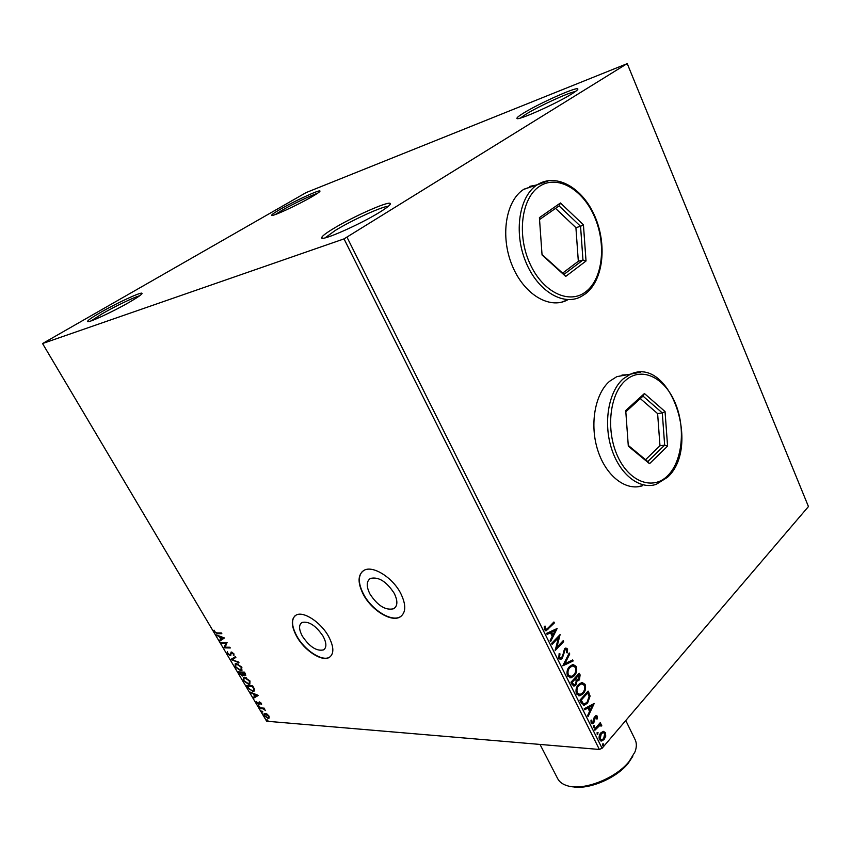 <?xml version="1.0" encoding="UTF-8"?>
<svg xmlns="http://www.w3.org/2000/svg" width="851" height="851" viewBox="0 0 851 851"><rect width="100%" height="100%" fill="white"/><g stroke="black" fill="none" stroke-linecap="round" stroke-linejoin="round"><path stroke-width="1.28" d="M302.382 636.208C309.583 646.845 316.615 651.409 323.497 649.909C326.773 647.611 326.656 643.069 323.135 636.293C315.944 625.623 308.902 621.007 302.031 622.443C298.658 624.772 298.775 629.368 302.382 636.208M369.983 594.062C377.706 605.795 385.631 610.678 393.758 608.72C397.747 605.986 397.885 600.838 394.194 593.275C386.492 581.52 378.578 576.563 370.472 578.425C366.334 581.201 366.175 586.413 369.983 594.062M363.345 594.498C371.525 610.188 391.215 622.443 400.013 617.007C406.108 612.816 406.321 604.912 400.672 593.285C392.598 577.446 372.812 565.16 364.1 570.287C357.675 574.595 357.42 582.658 363.345 594.498M362.537 571.308C357.931 576.255 358.292 583.903 363.6 594.275C371.781 609.965 391.46 622.209 400.257 616.784L401.746 615.741M296.659 636.388C304.413 650.547 321.933 662.004 329.22 657.451C334.22 653.919 334.039 646.951 328.646 636.527C320.955 622.241 303.318 610.741 296.116 615.103C290.872 618.72 291.053 625.815 296.659 636.388M295.01 615.816C291.202 619.996 291.829 626.783 296.893 636.186C304.658 650.345 322.178 661.801 329.454 657.238L330.507 656.504M332.837 228.962C325.465 233.472 321.742 236.397 321.667 237.727C320.508 241.886 360.101 224.526 380.067 211.984C387.471 207.378 390.886 204.559 390.301 203.538C389.141 200.581 352.197 217.005 332.837 228.962M325.125 237.855L335.188 230.504C351.718 220.281 382.865 206.059 388.279 206.346M523.748 112.96C519.248 115.704 516.982 117.47 516.94 118.257C515.525 121.81 555.575 104.13 571.638 94.014C576.116 91.238 578.18 89.546 577.829 88.929C577.233 86.355 539.428 103.226 523.748 112.96M520.365 118.066L525.897 114.236C538.843 106.205 569.117 92.291 575.393 91.546M280.277 209.282C274.628 212.548 271.756 214.537 271.65 215.26C270.884 217.399 297.435 205.229 311.828 196.804C317.508 193.496 320.221 191.56 319.976 191.007C319.636 189.443 294.34 201.123 280.277 209.282M275.192 214.59L281.915 210.367C292.765 204.08 311.7 195.007 317.327 193.422M100.418 312.519C92.046 317.359 87.759 320.327 87.557 321.444C86.951 323.752 112.981 311.785 129.831 301.945C138.277 297.02 142.351 294.127 142.021 293.287C141.404 291.638 116.778 303.041 100.418 312.519M91.131 320.88L102.152 313.785C115.066 306.307 134.277 297.084 139.607 295.808M536.438 184.975L523.546 189.465C505.685 200.974 500.122 236.291 512.079 265.267C523.801 294.382 549.459 309.658 567.415 299.988L561.309 302.265L567.106 300.063M536.13 185.082L529.801 186.348L536.13 185.082M627.623 374.685L616.837 376.642L609.561 381.301C594.892 393.864 589.466 424.777 597.827 450.456C606.05 476.23 626.059 491.421 642.537 485.719L637.271 486.836L642.228 485.751M627.315 374.738L621.964 375.068L627.315 374.738M626.879 63.782L306.137 192.581L42.55 343.549L344.017 238.886L626.879 63.782M603.327 731.371L605.486 732.69L605.731 736.221L604.104 739.498L601.625 741.019L599.455 739.7C598.7 737.062 599.157 734.796 600.817 732.892L603.327 731.371M594.445 729.318L600.317 722.573L600.763 723.478L599.902 724.467L601.646 724.935L601.785 725.85L600.955 726.137L600.04 725.243L594.902 730.222L594.445 729.318M597.306 716.18L597.338 718.882L596.572 718.925L596.615 717.053L595.381 717.085L593.785 722.946L592.477 723.765L591.115 722.967L590.988 720.18L591.796 720.084L591.796 722.042L593.296 722.063L594.136 717.531L596.072 715.446L597.306 716.18L596.668 716.138L596.711 718.84L597.338 718.882M581.307 702.969L579.914 700.182L588.094 691.086L590.105 696.065L587.573 703.086L584.339 705.16L581.307 702.969M570.968 682.236L579.254 673.215L580.105 674.928L579.435 679.928L577.127 680.715L575.957 684.938L574.319 685.959L572.18 684.661L570.968 682.236M562.788 665.833L569.234 652.972L569.745 653.993L564.862 663.737L572.68 659.919L573.18 660.94L562.788 665.833M552.086 644.356L551.608 643.409L560.118 634.548L556.862 647.324L563.171 640.707L563.639 641.654L555.171 650.547L558.416 637.75L552.086 644.356M548.204 627.836L553.905 621.996L554.373 622.953L546.204 630.719L544.438 629.697L544.257 626.315L545.172 626.123L545.321 628.783L546.385 629.293L548.204 627.836M347.091 237.386L602.082 748.263L808.45 506.558L627.325 63.836M557.128 628.517L550.661 641.494L550.14 640.452L552.246 636.335L550.512 632.846L547.119 634.399L546.597 633.357L557.128 628.517M558.692 658.28L559.171 653.557L559.979 653.876L559.533 657.291L560.873 658.068L562.49 656.302L564.543 648.845L565.862 648.026L567.585 648.973L567.34 652.834L566.458 652.643L566.713 649.866L565.043 649.76L562.277 658.451L560.788 659.355L558.692 658.28M569.521 666.546L572.68 664.588L576.212 666.418C577.286 670.163 576.616 673.311 574.202 675.843L571.074 677.8L567.5 675.939C566.458 672.194 567.128 669.067 569.521 666.546M578.478 684.566L581.744 682.555L585.084 684.353C586.148 688.076 585.488 691.214 583.105 693.767L579.903 695.778L576.489 693.959C575.446 690.235 576.106 687.108 578.478 684.566M594.221 703.458L588.084 716.563L587.594 715.563L589.583 711.404L587.924 708.053L584.701 709.777L584.201 708.777L594.221 703.458M593.583 725.786L594.636 725.775L593.817 727.616L593.583 725.786M597.051 732.743L598.093 732.722L597.274 734.573L597.051 732.743M602.668 744.019L603.699 743.997L602.88 745.848L602.668 744.019M267.086 714.117L268.969 716.053L268.937 718.244L268.033 718.393L264.129 715.659L264.161 713.446L267.086 714.117M259.555 707.819L264.214 708.149L264.629 708.851L263.938 708.798L265.586 710.585L263.193 708.851L259.97 708.511L259.555 707.819M261.438 703.32L261.565 704.617L259.64 702.649L258.757 704.426L256.545 702.862L256.321 701.469L258.321 703.724L259.427 701.905L261.438 703.32M247.62 687.682L246.354 685.566L252.715 685.895L254.598 689.459L254.077 691.15L252.779 691.363L247.62 687.682L248.035 687.331M238.259 671.907L244.588 672.152L245.599 675.428L243.184 674.609L242.429 676.002L239.354 673.747L238.259 671.907M230.876 659.451L235.408 656.632L235.876 657.408L232.419 659.557L239.025 662.738L230.876 659.451M221.228 643.186L220.803 642.473L227.079 642.537L225.164 647.175L229.855 647.249L230.291 647.973L224.004 647.866L225.887 643.239L221.228 643.186L221.494 642.473M217.239 632.953L221.409 632.953L221.845 633.687L217.601 633.676L214.399 631.953L214.058 630.165L215.037 631.942L217.239 632.953M42.55 343.549L266.64 721.222L599.37 749.465L344.017 238.886M224.356 637.931L219.941 641.026L219.473 640.239L220.909 639.292L219.335 636.644L216.303 634.878L224.356 637.931M227.217 653.557L227.345 651.483L227.823 653.515L229.961 654.781L231.398 652.036L233.865 653.749L233.855 655.525L233.206 653.717L231.844 652.76L230.078 655.557L227.217 653.557L227.664 653.174M236.323 663.472L241.769 667.12L241.695 670.407L240.578 670.609L235.153 666.939L235.248 663.674L236.323 663.472M244.471 677.236L249.917 680.896L249.864 684.108L248.694 684.321L243.28 680.64L243.365 677.439L244.471 677.236M258.342 695.427L253.768 698.065L253.321 697.299L254.8 696.501L253.29 693.937L250.247 692.118L258.342 695.427L253.768 698.065M258.693 705.649L259.576 706.777L258.693 705.649M261.853 710.968L262.725 712.096L261.853 710.968M266.98 719.616L267.852 720.733L266.98 719.616M602.082 748.263L599.37 749.465M221.611 633.293L215.994 632.793M214.484 630.389L214.399 631.953M224.398 638.005L219.941 641.026M220.409 640.643L219.973 639.909M220.207 636.931L219.335 636.644M219.803 636.261L216.76 635.665M222.866 637.984L223.334 637.601L220.632 636.569L220.164 636.963L221.366 638.984L222.866 637.984L220.164 636.963M230.047 647.568L224.004 647.866M224.462 647.483L223.909 647.707M224.366 647.324L225.887 643.239M226.355 642.856L221.696 642.803M227.653 653.132L227.43 651.558M230.6 654.228L231.078 652.068M234.131 654.993L233.142 654.962M233.599 654.568L233.834 653.696M232.514 652.398L231.844 652.76M230.929 655.11L230.078 655.557M230.536 655.174L229.355 654.791M235.823 657.334L232.419 659.557M238.578 661.993L230.94 659.578M242.141 670.024L240.578 670.609M241.035 670.216L239.035 669.663M235.45 666.269L235.27 663.663M238.386 664.046L235.993 664.248M241.407 669.429L241.897 667.344M240.152 669.897L241.056 669.726L241.131 667.12L236.748 664.184L235.865 664.354L235.791 666.939L240.152 669.897M245.875 675.109L245.045 675.534M245.503 675.141L244.428 674.8M243.258 675.577L242.429 676.002M242.886 675.609L241.705 675.237M239.365 672.609L238.961 671.939M242.492 675.109L242.843 673.598M242.354 672.726L239.322 672.641L242.014 675.29L242.482 674.226L241.673 672.737L239.322 672.641M245.067 674.673L245.524 673.758M244.758 672.45L242.322 672.758L244.62 674.822L244.354 672.843L242.322 672.758M249.864 684.108L248.694 684.321M249.141 683.927L247.237 683.396M243.588 679.981L243.386 677.428M246.439 677.779L244.109 678.002M249.556 683.151L250.034 681.098M248.279 683.608L249.215 683.449L249.279 680.896L244.897 677.949L243.982 678.109L243.907 680.64L248.279 683.608M247.46 686.268L247.067 685.598M254.492 690.767L252.779 691.363M253.236 690.969L251.311 690.438M253.704 690.214L254.013 688.129M252.875 686.172L247.418 686.3L249.152 688.948L252.364 690.661L253.385 690.491L253.768 689.055L252.47 686.566L247.418 686.3M254.226 697.671L253.832 697.022M255.034 694.076L253.29 693.937M253.736 693.544L250.694 692.884M255.279 696.235L256.832 695.384L254.119 694.278L255.279 696.235M261.672 703.99L260.927 704.181M259.438 704.022L258.757 704.426M259.204 704.032L258.279 703.724M256.896 702.288L256.683 701.713M259.108 703.192L259.151 702.49L258.704 702.883M259.151 702.49L259.172 701.915M259.619 706.362L258.513 706.192M264.129 708.628L263.193 708.851M263.64 708.447L259.97 708.511M262.778 711.681L261.672 711.51M269.278 717.893L268.033 718.393M268.48 717.989L267.214 717.627M264.406 714.946L264.257 713.404M266.331 713.681L264.948 713.936M268.533 717.404L269.118 716.329M267.618 717.701L268.331 717.584L268.395 715.999L264.735 714.127L264.704 715.702L267.618 717.701M267.895 720.318L266.788 720.148M553.49 622.421L554.373 622.953M553.756 622.953L545.565 630.729M544.534 626.262L544.512 628.027L545.129 628.027M544.512 628.027L545.321 628.783M544.693 628.783L545.927 629.304M556.522 628.793L550.342 640.877M547.002 634.165L550.512 632.846M555.118 630.719L550.969 632.346L552.927 635.016L555.118 630.719L551.597 632.346L552.927 635.016M550.969 632.346L551.597 632.346M559.458 635.229L556.235 647.313L556.862 647.324M562.756 641.143L563.639 641.654M563.011 641.654L555.182 649.856M551.863 643.92L558.416 637.75M559.086 653.759L559.979 653.876M559.352 653.866L558.905 657.28L559.533 657.291M558.905 657.28L560.405 658.057M565.872 648.026L567.585 648.973M566.957 648.962L566.745 652.706M564.415 649.749L563.617 651.462L564.245 651.472M563.617 651.462L563.351 653.515L563.979 653.525M563.351 653.515L561.649 658.44L562.277 658.451M561.649 658.44L560.011 659.365M568.925 653.6L569.745 653.993M569.117 653.983L564.234 663.727L564.862 663.737M572.18 660.163L573.18 660.94M572.553 660.929L562.873 665.663M573.138 664.525L576.212 666.418M575.584 666.397C576.659 670.152 575.989 673.29 573.574 675.822L574.202 675.843M573.574 675.822L569.936 677.832M572.797 665.854L569.362 667.461C567.447 669.46 566.894 671.96 567.713 674.96L570.276 676.534M573.744 674.917C575.659 672.896 576.201 670.386 575.382 667.375L572.532 665.897L569.989 667.482C568.074 669.482 567.521 671.982 568.34 674.981L571.17 676.513L573.744 674.917M567.713 674.96L568.34 674.981M569.362 667.461L569.989 667.482M578.85 673.652L579.478 674.907L578.808 679.906L579.435 679.928M578.808 679.906L578.01 680.821M575.957 684.938L575.329 684.917L576.499 680.694L577.127 680.715M575.329 684.917L573.574 685.949M572.191 683.279L574.436 684.64L575.499 684.013L576.244 680.928L575.382 678.875L571.659 682.215L573.957 684.619M575.829 678.407L577.935 679.651L578.967 679.024L578.871 675.066L575.595 677.928L577.51 679.641M575.595 677.928L576.457 678.428M578.871 675.066L576.223 677.949M571.659 682.215L572.819 683.3M575.382 678.875L572.287 682.236M582.116 682.502L585.084 684.353M584.456 684.321C585.52 688.044 584.86 691.182 582.478 693.746L583.105 693.767M582.478 693.746L578.797 695.799M581.776 683.832L578.308 685.47C576.414 687.48 575.872 689.98 576.691 692.959L579.169 694.49M582.648 692.842C584.541 690.81 585.084 688.299 584.275 685.31L581.531 683.864L578.935 685.491C577.042 687.512 576.51 690.012 577.318 692.991L580.031 694.49L582.648 692.842M576.691 692.959L577.318 692.991M578.308 685.47L578.935 685.491M587.701 691.523L589.477 696.033L590.105 696.065M589.477 696.033L586.945 703.054L587.573 703.086M586.945 703.054L583.478 705.16M582.52 703.351L584.669 703.788L587.116 702.171L589.105 696.437L587.722 692.937L580.595 700.128L582.52 703.351L583.903 703.766M587.722 692.937L581.222 700.16L583.148 703.383M580.595 700.128L581.222 700.16M593.551 703.809L587.754 715.904M584.552 709.479L587.924 708.053M592.307 705.724L588.328 707.479L590.232 710.074L592.307 705.724L588.956 707.511L590.232 710.074M588.328 707.479L588.956 707.511M594.753 717.042L594.328 717.872L594.955 717.904M594.328 717.872L593.913 721.563L594.551 721.605M593.913 721.563L593.158 722.903L593.785 722.946M593.158 722.903L591.881 723.712M591.137 720.169L591.168 721.999L591.796 722.042M591.168 721.999L592.126 722.414M595.998 715.468L596.668 716.138M593.87 725.541L594.636 725.775M593.998 725.733L593.711 727.265L594.338 727.307M599.923 723.02L600.763 723.478M600.136 723.446L599.274 724.424L599.902 724.467M600.412 724.339L601.646 724.935M601.019 724.892L601.785 725.85M599.923 725.265L598.955 725.775M598.327 725.733L594.658 729.732M597.338 732.498L598.093 732.722M597.466 732.679L597.168 734.2L597.796 734.253M603.423 731.371L605.486 732.69M604.859 732.647L605.104 736.168L605.731 736.221M605.104 736.168L603.476 739.455L604.104 739.498M603.476 739.455L600.87 740.976M603.199 732.615L600.636 733.753L599.54 738.806L601.168 739.753M603.657 738.604L604.774 733.509L603.136 732.615L601.263 733.796L600.178 738.859L601.742 739.796L603.657 738.604M599.54 738.806L600.178 738.859M600.636 733.753L601.263 733.796M602.955 743.774L603.699 743.997M603.072 743.944L602.785 745.465L603.412 745.519M632.718 756.454L628.144 763.379C616.241 778.399 588.318 790.079 572.595 786.728M540.002 744.423L557.66 778.601C559.405 781.984 562.66 784.377 567.404 785.771C583.467 791.047 615.773 778.431 629.123 761.496L634.952 751.944C636.729 747.284 636.803 743.231 635.186 739.785L635.101 739.604M539.406 217.654L560.469 202.974L583.435 224.855L586.031 261.002L565.713 276.426L542.055 254.981L539.406 217.654M562.607 273.139L578.329 261.278L575.914 227.664L580.552 226.292L559.096 205.91L539.545 219.569M575.914 227.664L555.543 208.389M578.329 261.278L582.967 260.023L580.552 226.292L583.435 224.855M542.023 254.47L563.979 274.384L582.967 260.023L586.031 261.002M563.979 274.384L565.713 276.426M560.469 202.974L559.096 205.91M625.73 410.533L644.42 393.524L665.046 411.554L667.578 446.105L649.526 463.699L628.315 446.169L625.73 410.533M645.558 459.7L659.972 445.754L657.621 413.607L662.291 412.905L643.016 396.119L625.825 411.788M657.621 413.607L640.303 398.587M659.972 445.754L664.663 445.158L662.291 412.905L665.046 411.554M628.261 445.392L647.781 461.54L664.663 445.158L667.578 446.105M647.781 461.54L649.526 463.699M644.42 393.524L643.016 396.119M547.97 628.889L548.597 628.889M579.478 674.907L580.105 674.928M588.371 692.863L588.998 692.895M581.084 701.128L581.712 701.16M594.168 719.467L594.806 719.51M596.243 727.913L596.881 727.956M585.616 293.723L580.988 296.659C563.043 306.392 537.364 290.893 525.599 261.448C513.61 232.142 519.142 196.496 537.002 184.922L549.278 180.486M539.438 186.401C521.418 198.06 516.685 235.067 529.992 263.767C543.034 292.648 569.606 304.924 586.116 291.521C602.816 278.532 606.497 244.173 594.519 216.782C582.797 189.23 557.267 174.306 539.438 186.401M667.535 477.273L656.259 484.325C639.803 490.059 619.794 474.698 611.539 448.668C603.157 422.724 608.55 391.513 623.198 378.855L630.463 374.174L640.516 372.185M625.57 380.386C609.593 394.077 605.625 430.351 617.624 456.232C629.4 482.336 653.164 490.676 667.833 475.571C682.683 460.816 685.789 427.106 674.907 402.257C664.259 377.216 641.367 366.302 625.57 380.386M324.891 648.664L323.497 649.909M395.662 606.997L393.758 608.72M323.029 238.195L321.667 237.727M517.791 118.576L516.94 118.257M88.227 321.635L87.557 321.444M141.851 293.893L142.021 293.287M577.531 89.749L577.829 88.929M389.875 204.814L390.301 203.538M546.204 630.719L545.587 630.719M565.745 649.324L565.117 649.313M560.788 659.355L560.16 659.344M571.074 677.8L570.447 677.779M572.532 665.897L571.904 665.886M574.319 685.959L573.691 685.938M579.903 695.778L579.276 695.746M581.531 683.864L580.903 683.842M584.339 705.16L583.712 705.128M595.977 716.712L595.349 716.68M592.477 723.765L591.902 723.722M600.04 725.243L599.412 725.201M601.625 741.019L600.997 740.966M603.136 732.615L602.508 732.573M625.772 720.51L635.186 739.785M586.031 293.404C603.604 279.33 607.05 244.226 594.86 216.292C582.882 188.252 556.788 172.53 537.417 184.646L523.961 189.188M667.833 476.985C701.075 446.371 670.024 355.835 630.463 374.174L616.837 376.642"/></g></svg>
